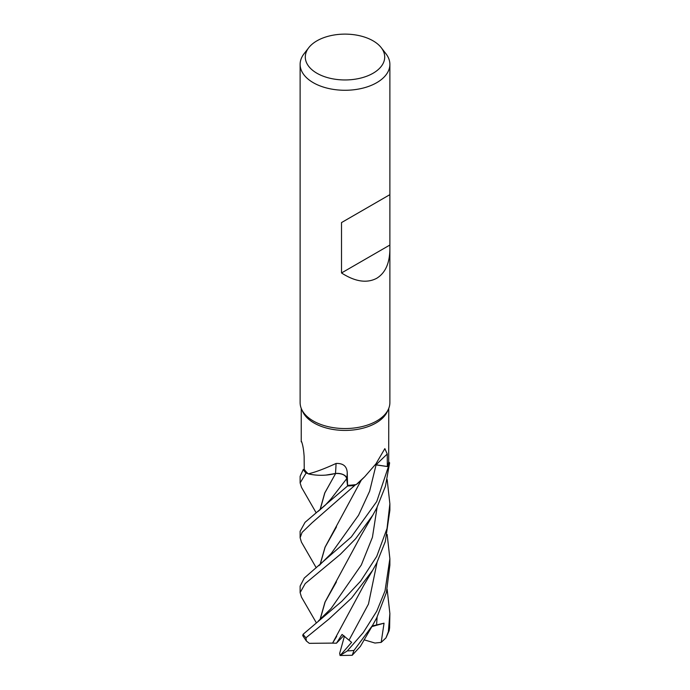 <?xml version="1.0" encoding="UTF-8"?>
<svg xmlns="http://www.w3.org/2000/svg" width="690" height="690" viewBox="0 0 690 690"><rect width="100%" height="100%" fill="white"/><g stroke="black" fill="none" stroke-linecap="round" stroke-linejoin="round"><path stroke-width="1.03" d="M356.29 484.527L364.717 476.721L359.749 481.663A34.302 19.803 180 0 1 356.29 484.527A43.755 25.263 180 0 1 355.652 484.622L354.332 485.432A44.824 25.875 180 0 1 347.596 485.958L346.535 477.765M335.875 473.487L327.552 474.936A34.302 19.803 180 0 1 308.283 473.858A43.755 25.263 180 0 1 307.93 473.538L306.188 473.064A44.824 25.875 180 0 1 303.246 469.528L300.124 476.333L300.124 482.922L306.101 473.038A44.876 25.91 180 0 1 303.195 469.536M320.005 509.867L324.714 493.014L335.651 473.461L325.982 475.082L335.642 473.469L324.843 492.884L320.117 509.772M389.876 249.219C389.678 263.321 385.296 273.007 376.731 278.277C366.882 283.495 355.143 281.727 341.515 272.964L341.515 222.577L389.876 194.649L389.876 402.632A44.876 25.91 180 0 1 388.366 409.308L387.28 411.654A43.755 25.263 180 0 1 375.938 423.022A43.755 25.263 180 0 1 333.641 429.551A43.755 25.263 180 0 1 302.72 411.654L301.634 409.308A44.876 25.91 180 0 1 300.124 402.632L300.124 64.368A44.876 25.91 180 0 1 304.031 53.785L308.766 47.679A39.701 22.917 180 0 1 316.934 40.831A39.701 22.917 180 0 1 381.242 47.679A39.701 22.917 180 0 1 373.074 73.244A39.701 22.917 180 0 1 322.489 75.917A39.701 22.917 180 0 1 308.766 47.679M301.901 442.488L301.495 441.462C302.807 444.705 303.686 449.716 304.135 456.513L304.247 469.321A43.755 25.263 180 0 0 307.93 473.538L306.188 473.064L307.93 473.547M308.283 473.858C315.278 472.227 324.533 468.76 336.056 463.464C343.154 463.171 346.88 466.259 347.243 472.71L347.562 485.337L346.785 478.644C345.621 474.962 341.8 473.254 335.323 473.504M316.227 567.766L301.435 542.116L300.124 537.769L302.082 532.404L312.19 522.675L355.652 484.622A43.755 25.263 180 0 1 347.562 485.337L347.596 485.958L305.032 522.347L300.124 531.335M364.717 476.721L375.938 463.844L384.856 448.621L387.254 454.046L387.332 466.509L376.093 464.81A757.422 590.079 67.8 0 1 387.254 454.046M388.366 409.308A44.876 25.91 180 0 1 376.731 420.96A44.876 25.91 180 0 1 333.356 427.662A44.876 25.91 180 0 1 301.634 409.308M381.242 47.679L385.969 53.785A44.876 25.91 180 0 1 389.876 64.368A44.876 25.91 180 0 1 376.731 82.688A44.876 25.91 180 0 1 327.828 88.303A44.876 25.91 180 0 1 300.124 64.368M336.056 463.464A759.492 81.825 113.1 0 1 335.461 473.461A9.695 5.598 180 0 1 346.88 478.644L347.562 485.337M335.461 473.461A34.302 19.803 180 0 1 327.552 474.936M304.238 469.304L303.246 469.528A44.824 25.875 180 0 0 306.188 473.064L306.101 473.038M316.262 622.673L301.47 597.109L300.124 592.607L305.239 583.559L340.308 554.363L355.635 538.743L372.824 515.145L376.731 508.03L385.417 486.329L389.626 462.869L388.651 461.843A43.755 25.263 180 0 0 388.694 461.463L388.755 408.394M375.308 464.715A9.695 5.598 180 0 1 376.093 464.81M387.332 466.509A43.755 25.263 180 0 0 388.651 461.843L389.574 462.818A44.824 25.875 180 0 1 388.358 466.682L376.015 464.896L388.41 466.69L376.731 501.552L351.279 536.984L304.273 578.056L300.124 586.112L300.124 592.607M389.574 462.818A44.824 25.875 180 0 1 388.358 466.682L375.274 464.767M389.747 194.727L341.515 222.577M389.747 245.114L341.515 272.964M316.201 512.886L301.504 487.347L300.124 482.922M354.263 485.475A44.876 25.91 180 0 1 347.596 485.984L346.785 478.644M387.159 534.509L389.876 558.676L385.02 590.916L376.731 611.245L363.259 632.601L347.337 650.894L340.153 655.5L351.624 642.347L342.059 634.438L336.461 643.209L332.58 643.14L336.711 636.344M372.652 625.252L360.396 646.366L352.211 655.284L354.005 650.403L372.643 625.252L376.731 617.843L386.391 592.598L389.876 565.231L389.876 558.676M376.731 556.407L360.646 581.109L341.843 601.283L303.1 634.291L302.729 635.628L306.351 640.984L305.963 637.802L329.035 618.999L351.589 598.075L372.669 570.276L376.731 562.98L385.296 541.598L389.876 510.29L389.876 503.812L387.038 528.488L376.731 556.407M385.977 637.879L389.16 630.66L389.6 627.917L389.876 613.505L388.349 631.73L385.977 637.879L381.182 642.381L384.045 623.191L372.221 625.968M346.76 478.618L331.131 498.775M332.623 643.106L309.293 643.33L306.351 640.984M332.546 643.175L363.751 585.396L372.669 570.276M336.496 526.875L325.128 547.136L320.117 564.722M319.996 564.817L325.024 547.213L361.293 480.111M347.588 485.958A44.824 25.875 180 0 0 354.332 485.432L355.661 484.622M387.159 479.584L389.876 503.812M320.117 619.586L325.137 601.947L336.435 581.86M319.996 619.68L324.956 602.189L360.43 536.604L372.824 515.145M387.159 589.389L389.876 613.505M336.461 643.209L343.741 635.645M381.182 642.381L374.963 643.037L364.044 639.803M384.045 623.191L371.824 626.624M389.626 462.869A44.876 25.91 180 0 1 388.41 466.69M340.153 655.5L352.211 655.284M340.067 655.491L339.67 653.37L344.448 636.163M346.88 478.644A757.422 81.601 113.1 0 0 347.243 472.71M331.235 553.492L358.541 515.258L369.633 491.202L376.076 464.862M354.005 650.403A44.876 25.91 180 0 1 347.337 650.894M305.963 637.802A44.876 25.91 180 0 1 303.1 634.291M331.14 498.775L325.119 505.322L318.116 511.385M349.123 639.984L368.469 604.061L377.085 562.272M331.243 553.475L318.935 565.679M318.357 621.009L331.122 608.477L361.319 564.981L372.428 537.303L377.085 507.34M376.593 625.002L377.085 617.153M389.6 627.917A44.876 25.91 180 0 1 388.349 631.73M301.245 441.841L301.245 408.394M389.876 194.649L389.876 64.368M300.124 531.188L300.124 537.769"/></g></svg>
